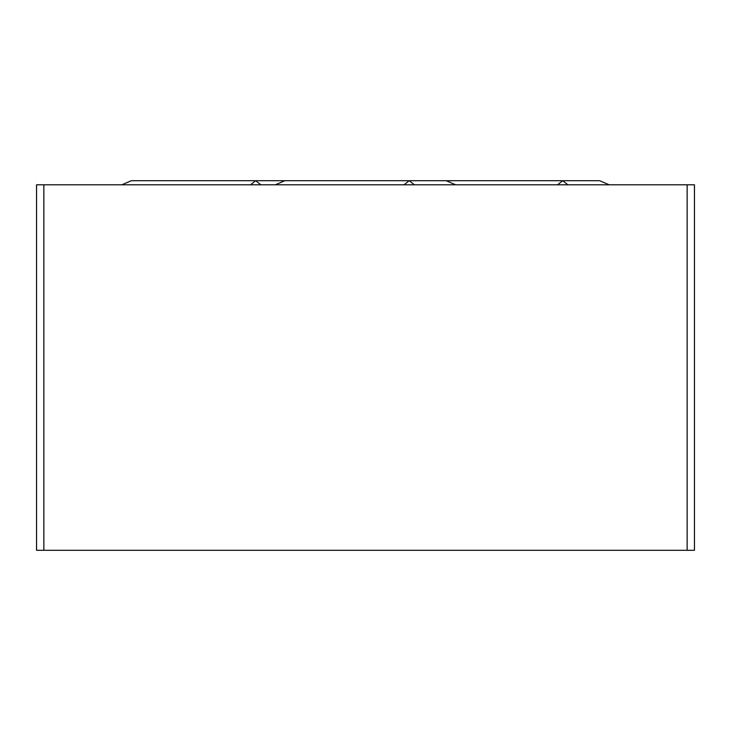 <?xml version="1.0" encoding="UTF-8"?>
<svg xmlns="http://www.w3.org/2000/svg" width="731" height="731" viewBox="0 0 731 731"><rect width="100%" height="100%" fill="white"/><g stroke="black" fill="none" stroke-linecap="round" stroke-linejoin="round"><path stroke-width="1.1" d="M43.86 184.797L694.45 184.797L694.45 550.297L36.55 550.297L687.14 550.297L687.14 184.797L694.45 184.797L694.45 550.297L687.14 550.297L687.14 184.797L43.86 184.797L43.86 550.297L43.86 184.797L36.55 184.797L43.86 184.797M36.55 184.797L36.55 550.297L36.55 184.797M168.294 180.703L292.126 180.703L255.686 180.703L260.821 184.797L255.686 180.703L292.126 180.703L131.854 180.703L255.686 180.703L250.55 184.797L255.686 180.703L168.294 180.703M475.314 180.703L599.146 180.703L562.706 180.703L567.841 184.797L562.706 180.703L599.146 180.703L438.874 180.703L562.706 180.703L557.57 184.797L562.706 180.703L475.314 180.703M321.804 180.703L445.636 180.703L409.196 180.703L414.331 184.797L409.196 180.703L445.636 180.703L285.364 180.703L409.196 180.703L404.06 184.797L409.196 180.703L285.364 180.703L445.636 180.703L321.804 180.703M131.361 180.703L121.885 184.797M609.115 184.797L599.639 180.703M455.605 184.797L446.129 180.703M284.871 180.703L275.395 184.797"/></g></svg>
